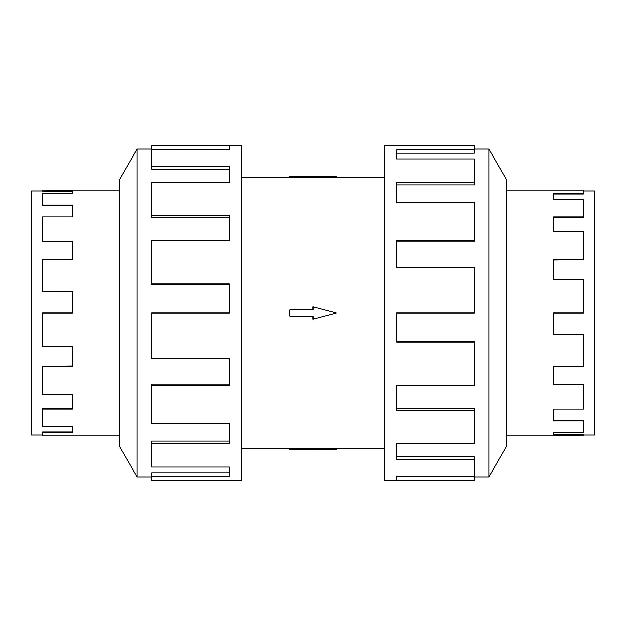 <?xml version="1.0" encoding="UTF-8"?>
<svg xmlns="http://www.w3.org/2000/svg" width="626" height="626" viewBox="0 0 626 626"><rect width="100%" height="100%" fill="white"/><g stroke="black" fill="none" stroke-linecap="round" stroke-linejoin="round"><path stroke-width="0.94" d="M336.076 177.541L313 177.682L313 176.188L336.076 176.188L336.076 177.541L384.45 177.541M313 177.573L289.924 177.573L289.924 176.188L313 176.188M583.455 190.93L594.7 190.93L594.7 435.07L583.455 435.07M506.231 435.946L583.455 435.946L553.611 435.79L553.611 432.863L583.455 432.863L583.455 420.977L553.611 420.977L553.611 409.122L583.455 409.122L583.455 384.771L553.611 384.771L553.611 366.343L583.455 366.343L583.455 334.347L553.611 334.347L553.611 313L583.455 313L583.455 279.705L553.611 279.705L553.611 259.657L583.455 259.657L583.455 231.651L553.611 231.651L553.611 216.878L583.455 216.878L583.455 199.71L553.611 199.71L553.611 193.137L583.455 193.137L583.455 193.99L553.611 193.99M583.455 216.878L583.455 217.558L553.611 217.558M583.455 259.657L553.611 260.033M583.455 193.137L583.455 190.054L506.231 190.054M42.545 435.07L31.3 435.07L31.3 190.93L42.545 190.93M119.769 190.054L42.545 190.054L72.389 190.21L72.389 193.137L42.545 193.137L42.545 205.023L72.389 205.023L72.389 216.878L42.545 216.878L42.545 241.229L72.389 241.229L72.389 259.657L42.545 259.657L42.545 291.653L72.389 291.653L72.389 313L42.545 313L42.545 346.295L72.389 346.295L72.389 366.343L42.545 366.343L42.545 394.349L72.389 394.349L72.389 409.122L42.545 409.122L42.545 426.29L72.389 426.29L72.389 432.863L42.545 432.863L42.545 432.01L72.389 432.01M42.545 409.122L42.545 408.442L72.389 408.442M42.545 366.343L72.389 365.967M42.545 432.863L42.545 435.946L119.769 435.946M488.851 476.887L506.231 446.784L506.231 179.216L488.851 149.113L488.851 476.887L474.179 476.887M474.179 240.439L474.179 202.347L396.634 202.347L396.634 182.252L474.179 182.252L474.179 158.902L396.634 158.902L396.634 149.958L474.179 149.958L474.179 145.772L384.45 145.772L384.45 480.228L474.179 480.228L396.634 480.025L396.634 476.042L474.179 476.042L474.179 459.867L396.634 459.867L396.634 443.748L474.179 443.748L474.179 410.617L396.634 410.617L396.634 385.561L474.179 385.561L474.179 342.039L396.634 342.039L396.634 313L474.179 313L474.179 267.709L396.634 267.709L396.634 240.439L474.179 240.439L474.179 241.894L396.634 241.894M474.179 342.039L474.179 341.46L396.634 341.46M474.179 410.617L474.179 408.668L396.634 408.668M474.179 459.867L474.179 456.925L396.634 456.925M396.634 476.042L396.634 476.683L474.179 476.683L474.179 480.025M137.149 149.113L119.769 179.216L119.769 446.784L137.149 476.887L137.149 149.113L151.821 149.113M151.821 385.561L151.821 423.653L229.366 423.653L229.366 443.748L151.821 443.748L151.821 467.098L229.366 467.098L229.366 476.042L151.821 476.042L151.821 480.228L241.55 480.228L241.55 145.772L151.821 145.772L229.366 145.975L229.366 149.958L151.821 149.958L151.821 166.133L229.366 166.133L229.366 182.252L151.821 182.252L151.821 215.383L229.366 215.383L229.366 240.439L151.821 240.439L151.821 283.961L229.366 283.961L229.366 313L151.821 313L151.821 358.291L229.366 358.291L229.366 385.561L151.821 385.561L151.821 384.106L229.366 384.106M151.821 283.961L151.821 284.54L229.366 284.54M151.821 215.383L151.821 217.332L229.366 217.332M151.821 166.133L151.821 169.075L229.366 169.075M229.366 149.958L229.366 149.317L151.821 149.317L151.821 145.975M151.821 443.748L151.821 441.134L229.366 441.134M151.821 476.042L151.821 472.779L229.366 472.779M474.179 182.252L474.179 184.866L396.634 184.866M474.179 149.958L474.179 153.221L396.634 153.221M42.545 190.21L42.545 191.079L72.389 191.079M42.545 205.023L42.545 205.797L72.389 205.797M42.545 241.229L42.545 241.746L72.389 241.746M42.545 291.653L72.389 291.802M583.455 435.79L583.455 434.921L553.611 434.921M583.455 420.977L583.455 420.202L553.611 420.202M583.455 384.771L583.455 384.254L553.611 384.254M583.455 334.347L553.611 334.198M289.924 309.964L313 309.964L313 306.92L336.076 313L313 319.08L313 316.036L289.924 316.036L289.924 309.964M313 449.812L336.076 449.812L336.076 448.459L313 448.318L313 449.812L289.924 449.812L289.924 448.427L313 448.427M241.55 177.541L289.924 177.541M137.149 476.887L151.821 476.887M488.851 149.113L474.179 149.113M241.55 448.459L289.924 448.459M336.076 448.459L384.45 448.459"/></g></svg>
